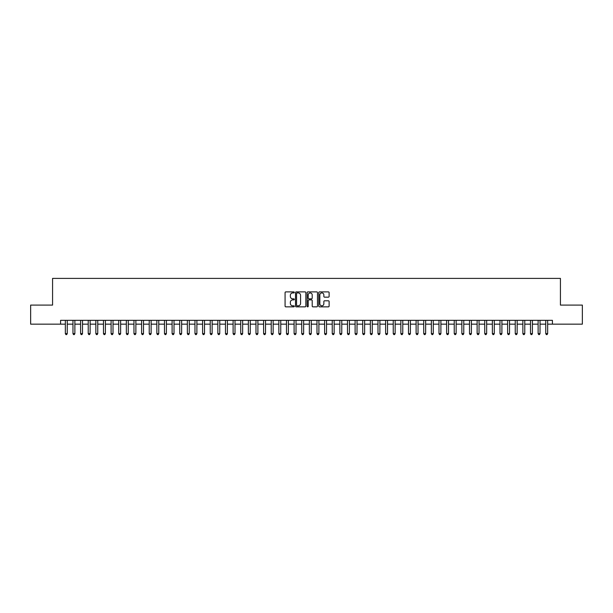 <?xml version="1.0" encoding="UTF-8"?>
<svg xmlns="http://www.w3.org/2000/svg" width="613" height="613" viewBox="0 0 613 613"><rect width="100%" height="100%" fill="white"/><g stroke="black" fill="none" stroke-linecap="round" stroke-linejoin="round"><path stroke-width="0.92" d="M294.301 292.409A0.521 0.521 0 0 0 293.773 291.888L285.827 291.888A0.751 0.751 0 0 0 285.076 292.631L285.076 306.109A0.751 0.751 0 0 0 285.827 306.852L293.773 306.852A0.521 0.521 0 0 0 294.301 306.331A0.521 0.521 0 0 0 293.773 305.81L292.746 305.81A2.398 2.398 0 0 1 290.355 303.412L290.355 302.286A2.398 2.398 0 0 1 292.746 299.895L293.773 299.895A0.521 0.521 0 0 0 294.301 299.374A0.521 0.521 0 0 0 293.773 298.845L292.746 298.845A2.398 2.398 0 0 1 290.355 296.454L290.355 295.328A2.398 2.398 0 0 1 292.746 292.93L293.773 292.93A0.521 0.521 0 0 0 294.301 292.409M328.376 297.159A0.751 0.751 0 0 0 329.12 296.416L329.12 292.631A0.751 0.751 0 0 0 328.376 291.888L319.542 291.888A0.751 0.751 0 0 0 318.791 292.631L318.791 306.109A0.751 0.751 0 0 0 319.542 306.852L328.376 306.852A0.751 0.751 0 0 0 329.12 306.109L329.12 301.542A0.751 0.751 0 0 0 328.376 300.791L324.591 300.791A0.751 0.751 0 0 0 323.848 301.542L323.848 303.803A2 2 0 0 1 321.84 305.81A2 2 0 0 1 319.84 303.803L319.84 294.937A2 2 0 0 1 321.84 292.93A2 2 0 0 1 323.848 294.937L323.848 296.416A0.751 0.751 0 0 0 324.591 297.159L328.376 297.159M60.58 324.154L30.65 324.154L30.65 305.09L52.572 305.09L52.572 278.402L560.428 278.402L560.428 305.09L582.35 305.09L582.35 324.154L552.42 324.154L552.42 320.338L60.58 320.338L60.58 324.154L65.346 324.154M305.849 292.631A0.751 0.751 0 0 0 305.098 291.888L296.263 291.888A0.751 0.751 0 0 0 295.52 292.631L295.52 306.109A0.751 0.751 0 0 0 296.263 306.852L305.098 306.852A0.751 0.751 0 0 0 305.849 306.109L305.849 292.631M307.902 291.888L316.737 291.888A0.751 0.751 0 0 1 317.48 292.631L317.48 306.109A0.751 0.751 0 0 1 316.737 306.852L312.959 306.852A0.751 0.751 0 0 1 312.209 306.109L312.209 300.646A0.751 0.751 0 0 0 311.458 299.895L308.952 299.895A0.751 0.751 0 0 0 308.201 300.646L308.201 306.331A0.521 0.521 0 0 1 307.68 306.852A0.521 0.521 0 0 1 307.151 306.331L307.151 292.631A0.751 0.751 0 0 1 307.902 291.888M67.254 324.154L72.97 324.154M74.878 324.154L80.594 324.154M82.502 324.154L88.218 324.154M90.126 324.154L95.85 324.154M97.751 324.154L103.474 324.154M105.382 324.154L111.099 324.154M113.007 324.154L118.723 324.154M120.631 324.154L126.347 324.154M128.255 324.154L133.971 324.154M135.879 324.154L141.603 324.154M143.503 324.154L149.227 324.154M151.135 324.154L156.851 324.154M158.759 324.154L164.476 324.154M166.384 324.154L172.1 324.154M174.008 324.154L179.724 324.154M181.632 324.154L187.356 324.154M189.256 324.154L194.98 324.154M196.888 324.154L202.604 324.154M204.512 324.154L210.228 324.154M212.136 324.154L217.853 324.154M219.761 324.154L225.477 324.154M227.385 324.154L233.109 324.154M235.009 324.154L240.733 324.154M242.641 324.154L248.357 324.154M250.265 324.154L255.981 324.154M257.889 324.154L263.605 324.154M265.513 324.154L271.23 324.154M273.137 324.154L278.861 324.154M280.762 324.154L286.486 324.154M288.386 324.154L294.11 324.154M296.018 324.154L301.734 324.154M303.642 324.154L309.358 324.154M311.266 324.154L316.982 324.154M318.89 324.154L324.614 324.154M326.514 324.154L332.238 324.154M334.139 324.154L339.863 324.154M341.77 324.154L347.487 324.154M349.395 324.154L355.111 324.154M357.019 324.154L362.735 324.154M364.643 324.154L370.359 324.154M372.267 324.154L377.991 324.154M379.891 324.154L385.615 324.154M387.523 324.154L393.24 324.154M395.147 324.154L400.864 324.154M402.772 324.154L408.488 324.154M410.396 324.154L416.112 324.154M418.02 324.154L423.744 324.154M425.644 324.154L431.368 324.154M433.276 324.154L438.992 324.154M440.9 324.154L446.616 324.154M448.524 324.154L454.241 324.154M456.149 324.154L461.865 324.154M463.773 324.154L469.497 324.154M471.397 324.154L477.121 324.154M479.029 324.154L484.745 324.154M486.653 324.154L492.369 324.154M494.277 324.154L499.993 324.154M501.901 324.154L507.618 324.154M509.526 324.154L515.249 324.154M517.15 324.154L522.874 324.154M524.782 324.154L530.498 324.154M532.406 324.154L538.122 324.154M540.03 324.154L545.746 324.154M547.654 324.154L552.42 324.154M297.09 292.93A0.521 0.521 0 0 0 296.562 293.458L296.562 305.282A0.521 0.521 0 0 0 297.09 305.81L298.171 305.81A2.398 2.398 0 0 0 300.569 303.412L300.569 295.328A2.398 2.398 0 0 0 298.171 292.93L297.09 292.93M312.209 294.976A2 2 0 0 0 310.209 292.968A2 2 0 0 0 308.201 294.976L308.201 298.094A0.751 0.751 0 0 0 308.952 298.845L311.458 298.845A0.751 0.751 0 0 0 312.209 298.094L312.209 294.976M67.254 320.338L67.254 333.61L65.346 333.61L65.346 320.338M67.254 333.61L66.679 334.598L65.92 334.598L65.346 333.61M74.878 320.338L74.878 333.61L72.97 333.61L72.97 320.338M74.878 333.61L74.303 334.598L73.545 334.598L72.97 333.61M82.502 320.338L82.502 333.61L80.594 333.61L80.594 320.338M82.502 333.61L81.927 334.598L81.169 334.598L80.594 333.61M90.126 320.338L90.126 333.61L88.218 333.61L88.218 320.338M90.126 333.61L89.559 334.598L88.793 334.598L88.218 333.61M97.751 320.338L97.751 333.61L95.85 333.61L95.85 320.338M97.751 333.61L97.183 334.598L96.417 334.598L95.85 333.61M105.382 320.338L105.382 333.61L103.474 333.61L103.474 320.338M105.382 333.61L104.808 334.598L104.041 334.598L103.474 333.61M113.007 320.338L113.007 333.61L111.099 333.61L111.099 320.338M113.007 333.61L112.432 334.598L111.673 334.598L111.099 333.61M120.631 320.338L120.631 333.61L118.723 333.61L118.723 320.338M120.631 333.61L120.056 334.598L119.297 334.598L118.723 333.61M128.255 320.338L128.255 333.61L126.347 333.61L126.347 320.338M128.255 333.61L127.68 334.598L126.922 334.598L126.347 333.61M135.879 320.338L135.879 333.61L133.971 333.61L133.971 320.338M135.879 333.61L135.312 334.598L134.546 334.598L133.971 333.61M143.503 320.338L143.503 333.61L141.603 333.61L141.603 320.338M143.503 333.61L142.936 334.598L142.17 334.598L141.603 333.61M151.135 320.338L151.135 333.61L149.227 333.61L149.227 320.338M151.135 333.61L150.56 334.598L149.794 334.598L149.227 333.61M158.759 320.338L158.759 333.61L156.851 333.61L156.851 320.338M158.759 333.61L158.185 334.598L157.426 334.598L156.851 333.61M166.384 320.338L166.384 333.61L164.476 333.61L164.476 320.338M166.384 333.61L165.809 334.598L165.05 334.598L164.476 333.61M174.008 320.338L174.008 333.61L172.1 333.61L172.1 320.338M174.008 333.61L173.433 334.598L172.674 334.598L172.1 333.61M181.632 320.338L181.632 333.61L179.724 333.61L179.724 320.338M181.632 333.61L181.065 334.598L180.299 334.598L179.724 333.61M189.256 320.338L189.256 333.61L187.356 333.61L187.356 320.338M189.256 333.61L188.689 334.598L187.923 334.598L187.356 333.61M196.888 320.338L196.888 333.61L194.98 333.61L194.98 320.338M196.888 333.61L196.313 334.598L195.547 334.598L194.98 333.61M204.512 320.338L204.512 333.61L202.604 333.61L202.604 320.338M204.512 333.61L203.937 334.598L203.179 334.598L202.604 333.61M212.136 320.338L212.136 333.61L210.228 333.61L210.228 320.338M212.136 333.61L211.562 334.598L210.803 334.598L210.228 333.61M219.761 320.338L219.761 333.61L217.853 333.61L217.853 320.338M219.761 333.61L219.186 334.598L218.427 334.598L217.853 333.61M227.385 320.338L227.385 333.61L225.477 333.61L225.477 320.338M227.385 333.61L226.818 334.598L226.051 334.598L225.477 333.61M235.009 320.338L235.009 333.61L233.109 333.61L233.109 320.338M235.009 333.61L234.442 334.598L233.676 334.598L233.109 333.61M242.641 320.338L242.641 333.61L240.733 333.61L240.733 320.338M242.641 333.61L242.066 334.598L241.3 334.598L240.733 333.61M250.265 320.338L250.265 333.61L248.357 333.61L248.357 320.338M250.265 333.61L249.69 334.598L248.932 334.598L248.357 333.61M257.889 320.338L257.889 333.61L255.981 333.61L255.981 320.338M257.889 333.61L257.314 334.598L256.556 334.598L255.981 333.61M265.513 320.338L265.513 333.61L263.605 333.61L263.605 320.338M265.513 333.61L264.939 334.598L264.18 334.598L263.605 333.61M273.137 320.338L273.137 333.61L271.23 333.61L271.23 320.338M273.137 333.61L272.57 334.598L271.804 334.598L271.23 333.61M280.762 320.338L280.762 333.61L278.861 333.61L278.861 320.338M280.762 333.61L280.195 334.598L279.428 334.598L278.861 333.61M288.386 320.338L288.386 333.61L286.486 333.61L286.486 320.338M288.386 333.61L287.819 334.598L287.053 334.598L286.486 333.61M296.018 320.338L296.018 333.61L294.11 333.61L294.11 320.338M296.018 333.61L295.443 334.598L294.677 334.598L294.11 333.61M303.642 320.338L303.642 333.61L301.734 333.61L301.734 320.338M303.642 333.61L303.067 334.598L302.309 334.598L301.734 333.61M311.266 320.338L311.266 333.61L309.358 333.61L309.358 320.338M311.266 333.61L310.691 334.598L309.933 334.598L309.358 333.61M318.89 320.338L318.89 333.61L316.982 333.61L316.982 320.338M318.89 333.61L318.323 334.598L317.557 334.598L316.982 333.61M326.514 320.338L326.514 333.61L324.614 333.61L324.614 320.338M326.514 333.61L325.947 334.598L325.181 334.598L324.614 333.61M334.139 320.338L334.139 333.61L332.238 333.61L332.238 320.338M334.139 333.61L333.572 334.598L332.805 334.598L332.238 333.61M341.77 320.338L341.77 333.61L339.863 333.61L339.863 320.338M341.77 333.61L341.196 334.598L340.43 334.598L339.863 333.61M349.395 320.338L349.395 333.61L347.487 333.61L347.487 320.338M349.395 333.61L348.82 334.598L348.061 334.598L347.487 333.61M357.019 320.338L357.019 333.61L355.111 333.61L355.111 320.338M357.019 333.61L356.444 334.598L355.686 334.598L355.111 333.61M364.643 320.338L364.643 333.61L362.735 333.61L362.735 320.338M364.643 333.61L364.068 334.598L363.31 334.598L362.735 333.61M372.267 320.338L372.267 333.61L370.359 333.61L370.359 320.338M372.267 333.61L371.7 334.598L370.934 334.598L370.359 333.61M379.891 320.338L379.891 333.61L377.991 333.61L377.991 320.338M379.891 333.61L379.324 334.598L378.558 334.598L377.991 333.61M387.523 320.338L387.523 333.61L385.615 333.61L385.615 320.338M387.523 333.61L386.949 334.598L386.182 334.598L385.615 333.61M395.147 320.338L395.147 333.61L393.24 333.61L393.24 320.338M395.147 333.61L394.573 334.598L393.814 334.598L393.24 333.61M402.772 320.338L402.772 333.61L400.864 333.61L400.864 320.338M402.772 333.61L402.197 334.598L401.438 334.598L400.864 333.61M410.396 320.338L410.396 333.61L408.488 333.61L408.488 320.338M410.396 333.61L409.821 334.598L409.063 334.598L408.488 333.61M418.02 320.338L418.02 333.61L416.112 333.61L416.112 320.338M418.02 333.61L417.453 334.598L416.687 334.598L416.112 333.61M425.644 320.338L425.644 333.61L423.744 333.61L423.744 320.338M425.644 333.61L425.077 334.598L424.311 334.598L423.744 333.61M433.276 320.338L433.276 333.61L431.368 333.61L431.368 320.338M433.276 333.61L432.701 334.598L431.935 334.598L431.368 333.61M440.9 320.338L440.9 333.61L438.992 333.61L438.992 320.338M440.9 333.61L440.326 334.598L439.567 334.598L438.992 333.61M448.524 320.338L448.524 333.61L446.616 333.61L446.616 320.338M448.524 333.61L447.95 334.598L447.191 334.598L446.616 333.61M456.149 320.338L456.149 333.61L454.241 333.61L454.241 320.338M456.149 333.61L455.574 334.598L454.815 334.598L454.241 333.61M463.773 320.338L463.773 333.61L461.865 333.61L461.865 320.338M463.773 333.61L463.206 334.598L462.44 334.598L461.865 333.61M471.397 320.338L471.397 333.61L469.497 333.61L469.497 320.338M471.397 333.61L470.83 334.598L470.064 334.598L469.497 333.61M479.029 320.338L479.029 333.61L477.121 333.61L477.121 320.338M479.029 333.61L478.454 334.598L477.688 334.598L477.121 333.61M486.653 320.338L486.653 333.61L484.745 333.61L484.745 320.338M486.653 333.61L486.078 334.598L485.32 334.598L484.745 333.61M494.277 320.338L494.277 333.61L492.369 333.61L492.369 320.338M494.277 333.61L493.703 334.598L492.944 334.598L492.369 333.61M501.901 320.338L501.901 333.61L499.993 333.61L499.993 320.338M501.901 333.61L501.327 334.598L500.568 334.598L499.993 333.61M509.526 320.338L509.526 333.61L507.618 333.61L507.618 320.338M509.526 333.61L508.959 334.598L508.192 334.598L507.618 333.61M517.15 320.338L517.15 333.61L515.249 333.61L515.249 320.338M517.15 333.61L516.583 334.598L515.817 334.598L515.249 333.61M524.782 320.338L524.782 333.61L522.874 333.61L522.874 320.338M524.782 333.61L524.207 334.598L523.441 334.598L522.874 333.61M532.406 320.338L532.406 333.61L530.498 333.61L530.498 320.338M532.406 333.61L531.831 334.598L531.073 334.598L530.498 333.61M540.03 320.338L540.03 333.61L538.122 333.61L538.122 320.338M540.03 333.61L539.455 334.598L538.697 334.598L538.122 333.61M547.654 320.338L547.654 333.61L545.746 333.61L545.746 320.338M547.654 333.61L547.08 334.598L546.321 334.598L545.746 333.61"/></g></svg>
